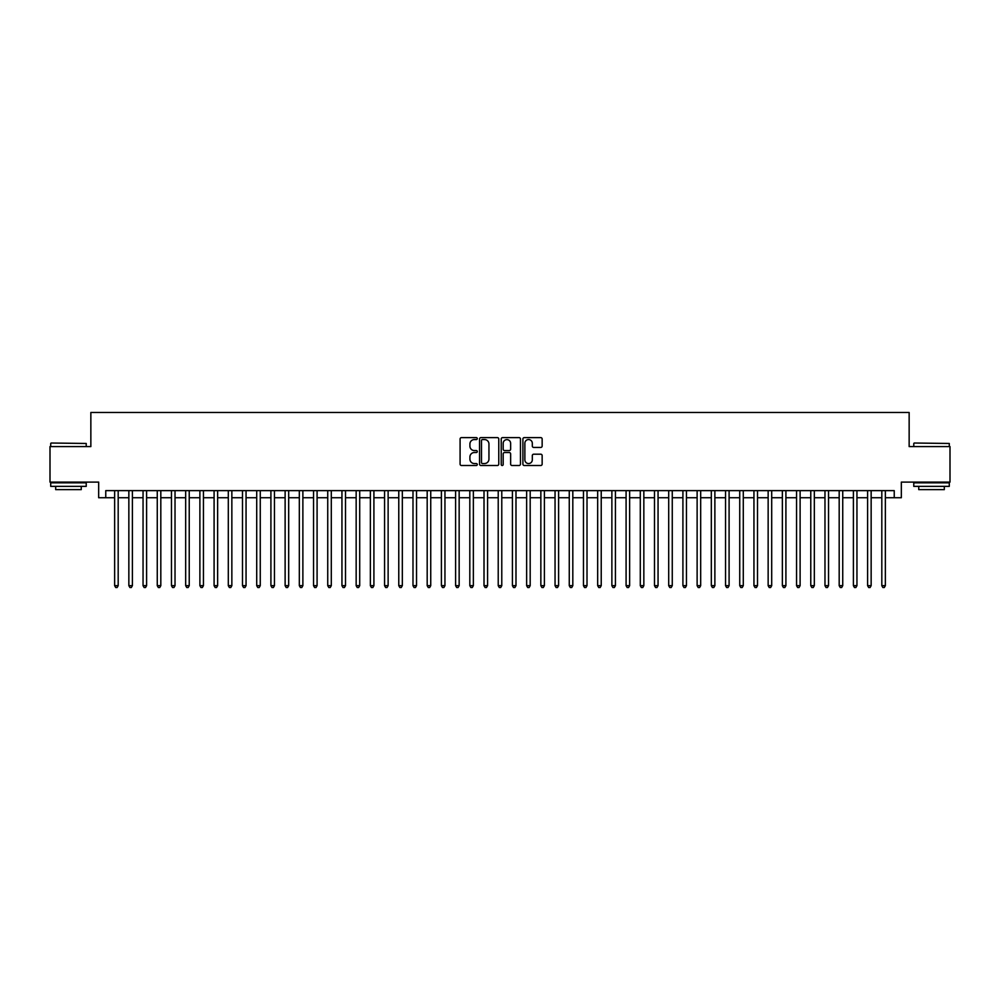 <?xml version="1.0" encoding="UTF-8"?>
<svg xmlns="http://www.w3.org/2000/svg" width="1000" height="1000" viewBox="0 0 1000 1000"><rect width="100%" height="100%" fill="white"/><g stroke="black" fill="none" stroke-linecap="round" stroke-linejoin="round"><path stroke-width="1.5" d="M477.275 438.587A0.975 0.975 0 0 0 476.287 437.612L461.475 437.612A1.4 1.4 0 0 0 460.087 439L460.087 464.1A1.4 1.4 0 0 0 461.475 465.5L476.287 465.5A0.975 0.975 0 0 0 477.275 464.525A0.975 0.975 0 0 0 476.287 463.55L474.375 463.55A4.462 4.462 0 0 1 469.913 459.087L469.913 456.987A4.462 4.462 0 0 1 474.375 452.525L476.287 452.525A0.975 0.975 0 0 0 477.275 451.55A0.975 0.975 0 0 0 476.287 450.575L474.375 450.575A4.462 4.462 0 0 1 469.913 446.112L469.913 444.025A4.462 4.462 0 0 1 474.375 439.562L476.287 439.562A0.975 0.975 0 0 0 477.275 438.587M540.75 447.438A1.4 1.4 0 0 0 542.15 446.05L542.15 439A1.4 1.4 0 0 0 540.75 437.612L524.3 437.612A1.4 1.4 0 0 0 522.9 439L522.9 464.1A1.4 1.4 0 0 0 524.3 465.5L540.75 465.5A1.4 1.4 0 0 0 542.15 464.1L542.15 455.6A1.4 1.4 0 0 0 540.75 454.2L533.713 454.2A1.4 1.4 0 0 0 532.312 455.6L532.312 459.812A3.725 3.725 0 0 1 528.587 463.55A3.725 3.725 0 0 1 524.862 459.812L524.862 443.288A3.725 3.725 0 0 1 528.587 439.562A3.725 3.725 0 0 1 532.312 443.288L532.312 446.05A1.4 1.4 0 0 0 533.713 447.438L540.75 447.438M105.763 497.725L105.763 490.625L894.237 490.625L894.237 497.725L901.338 497.725L901.338 482.1L950 482.1L950 446.587L909.15 446.587L909.15 412.488L90.85 412.488L90.85 446.587L50 446.587L50 482.1L98.663 482.1L98.663 497.725L114.637 497.725M498.775 439A1.4 1.4 0 0 0 497.388 437.612L480.925 437.612A1.4 1.4 0 0 0 479.538 439L479.538 464.1A1.4 1.4 0 0 0 480.925 465.5L497.388 465.5A1.4 1.4 0 0 0 498.775 464.1L498.775 439M502.612 437.612L519.075 437.612A1.4 1.4 0 0 1 520.462 439L520.462 464.1A1.4 1.4 0 0 1 519.075 465.5L512.025 465.5A1.4 1.4 0 0 1 510.637 464.1L510.637 453.925A1.4 1.4 0 0 0 509.237 452.525L504.562 452.525A1.4 1.4 0 0 0 503.175 453.925L503.175 464.525A0.975 0.975 0 0 1 502.2 465.5A0.975 0.975 0 0 1 501.225 464.525L501.225 439A1.4 1.4 0 0 1 502.612 437.612M118.188 497.725L128.85 497.725M132.4 497.725L143.05 497.725M146.6 497.725L157.262 497.725M160.812 497.725L171.462 497.725M175.025 497.725L185.675 497.725M189.225 497.725L199.887 497.725M203.438 497.725L214.088 497.725M217.638 497.725L228.3 497.725M231.85 497.725L242.5 497.725M246.05 497.725L256.712 497.725M260.262 497.725L270.912 497.725M274.462 497.725L285.125 497.725M288.675 497.725L299.325 497.725M302.875 497.725L313.538 497.725M317.087 497.725L327.738 497.725M331.3 497.725L341.95 497.725M345.5 497.725L356.163 497.725M359.712 497.725L370.363 497.725M373.913 497.725L384.575 497.725M388.125 497.725L398.775 497.725M402.325 497.725L412.987 497.725M416.538 497.725L427.188 497.725M430.737 497.725L441.4 497.725M444.95 497.725L455.6 497.725M459.15 497.725L469.812 497.725M473.363 497.725L484.012 497.725M487.575 497.725L498.225 497.725M501.775 497.725L512.425 497.725M515.988 497.725L526.638 497.725M530.188 497.725L540.85 497.725M544.4 497.725L555.05 497.725M558.6 497.725L569.263 497.725M572.812 497.725L583.462 497.725M587.013 497.725L597.675 497.725M601.225 497.725L611.875 497.725M615.425 497.725L626.087 497.725M629.637 497.725L640.288 497.725M643.838 497.725L654.5 497.725M658.05 497.725L668.7 497.725M672.262 497.725L682.913 497.725M686.462 497.725L697.125 497.725M700.675 497.725L711.325 497.725M714.875 497.725L725.537 497.725M729.087 497.725L739.737 497.725M743.288 497.725L753.95 497.725M757.5 497.725L768.15 497.725M771.7 497.725L782.362 497.725M785.913 497.725L796.562 497.725M800.113 497.725L810.775 497.725M814.325 497.725L824.975 497.725M828.538 497.725L839.188 497.725M842.738 497.725L853.4 497.725M856.95 497.725L867.6 497.725M871.15 497.725L881.812 497.725M885.362 497.725L894.237 497.725M482.463 439.562A0.975 0.975 0 0 0 481.488 440.538L481.488 462.575A0.975 0.975 0 0 0 482.463 463.55L484.487 463.55A4.462 4.462 0 0 0 488.95 459.087L488.95 444.025A4.462 4.462 0 0 0 484.487 439.562L482.463 439.562M510.637 443.363A3.725 3.725 0 0 0 506.9 439.637A3.725 3.725 0 0 0 503.175 443.363L503.175 449.188A1.4 1.4 0 0 0 504.562 450.575L509.237 450.575A1.4 1.4 0 0 0 510.637 449.188L510.637 443.363M118.188 490.625L118.188 585.662L114.637 585.662L114.637 490.625M118.188 585.662L117.125 587.513L115.712 587.513L114.637 585.662M51.137 443.025L86.225 443.462L51.137 443.025M68.475 486.362L50.712 486.362L50.712 482.812L86.225 482.812L86.225 486.362L68.475 486.362M81.25 486.362L81.25 489.625L55.688 489.625L55.688 486.362M914.2 443.025L949.287 443.462L914.2 443.025M931.525 486.362L913.775 486.362L913.775 482.812L949.287 482.812L949.287 486.362L931.525 486.362M944.312 486.362L944.312 489.625L918.75 489.625L918.75 486.362M132.4 490.625L132.4 585.662L128.85 585.662L128.85 490.625M132.4 585.662L131.337 587.513L129.913 587.513L128.85 585.662M146.6 490.625L146.6 585.662L143.05 585.662L143.05 490.625M146.6 585.662L145.538 587.513L144.125 587.513L143.05 585.662M160.812 490.625L160.812 585.662L157.262 585.662L157.262 490.625M160.812 585.662L159.75 587.513L158.325 587.513L157.262 585.662M175.025 490.625L175.025 585.662L171.462 585.662L171.462 490.625M175.025 585.662L173.95 587.513L172.537 587.513L171.462 585.662M189.225 490.625L189.225 585.662L185.675 585.662L185.675 490.625M189.225 585.662L188.162 587.513L186.737 587.513L185.675 585.662M203.438 490.625L203.438 585.662L199.887 585.662L199.887 490.625M203.438 585.662L202.362 587.513L200.95 587.513L199.887 585.662M217.638 490.625L217.638 585.662L214.088 585.662L214.088 490.625M217.638 585.662L216.575 587.513L215.15 587.513L214.088 585.662M231.85 490.625L231.85 585.662L228.3 585.662L228.3 490.625M231.85 585.662L230.787 587.513L229.363 587.513L228.3 585.662M246.05 490.625L246.05 585.662L242.5 585.662L242.5 490.625M246.05 585.662L244.988 587.513L243.562 587.513L242.5 585.662M260.262 490.625L260.262 585.662L256.712 585.662L256.712 490.625M260.262 585.662L259.2 587.513L257.775 587.513L256.712 585.662M274.462 490.625L274.462 585.662L270.912 585.662L270.912 490.625M274.462 585.662L273.4 587.513L271.975 587.513L270.912 585.662M288.675 490.625L288.675 585.662L285.125 585.662L285.125 490.625M288.675 585.662L287.613 587.513L286.188 587.513L285.125 585.662M302.875 490.625L302.875 585.662L299.325 585.662L299.325 490.625M302.875 585.662L301.812 587.513L300.4 587.513L299.325 585.662M317.087 490.625L317.087 585.662L313.538 585.662L313.538 490.625M317.087 585.662L316.025 587.513L314.6 587.513L313.538 585.662M331.3 490.625L331.3 585.662L327.738 585.662L327.738 490.625M331.3 585.662L330.225 587.513L328.812 587.513L327.738 585.662M345.5 490.625L345.5 585.662L341.95 585.662L341.95 490.625M345.5 585.662L344.438 587.513L343.013 587.513L341.95 585.662M359.712 490.625L359.712 585.662L356.163 585.662L356.163 490.625M359.712 585.662L358.638 587.513L357.225 587.513L356.163 585.662M373.913 490.625L373.913 585.662L370.363 585.662L370.363 490.625M373.913 585.662L372.85 587.513L371.425 587.513L370.363 585.662M388.125 490.625L388.125 585.662L384.575 585.662L384.575 490.625M388.125 585.662L387.05 587.513L385.637 587.513L384.575 585.662M402.325 490.625L402.325 585.662L398.775 585.662L398.775 490.625M402.325 585.662L401.262 587.513L399.837 587.513L398.775 585.662M416.538 490.625L416.538 585.662L412.987 585.662L412.987 490.625M416.538 585.662L415.475 587.513L414.05 587.513L412.987 585.662M430.737 490.625L430.737 585.662L427.188 585.662L427.188 490.625M430.737 585.662L429.675 587.513L428.25 587.513L427.188 585.662M444.95 490.625L444.95 585.662L441.4 585.662L441.4 490.625M444.95 585.662L443.888 587.513L442.463 587.513L441.4 585.662M459.15 490.625L459.15 585.662L455.6 585.662L455.6 490.625M459.15 585.662L458.088 587.513L456.675 587.513L455.6 585.662M473.363 490.625L473.363 585.662L469.812 585.662L469.812 490.625M473.363 585.662L472.3 587.513L470.875 587.513L469.812 585.662M487.575 490.625L487.575 585.662L484.012 585.662L484.012 490.625M487.575 585.662L486.5 587.513L485.087 587.513L484.012 585.662M501.775 490.625L501.775 585.662L498.225 585.662L498.225 490.625M501.775 585.662L500.712 587.513L499.288 587.513L498.225 585.662M515.988 490.625L515.988 585.662L512.425 585.662L512.425 490.625M515.988 585.662L514.913 587.513L513.5 587.513L512.425 585.662M530.188 490.625L530.188 585.662L526.638 585.662L526.638 490.625M530.188 585.662L529.125 587.513L527.7 587.513L526.638 585.662M544.4 490.625L544.4 585.662L540.85 585.662L540.85 490.625M544.4 585.662L543.325 587.513L541.912 587.513L540.85 585.662M558.6 490.625L558.6 585.662L555.05 585.662L555.05 490.625M558.6 585.662L557.537 587.513L556.112 587.513L555.05 585.662M572.812 490.625L572.812 585.662L569.263 585.662L569.263 490.625M572.812 585.662L571.75 587.513L570.325 587.513L569.263 585.662M587.013 490.625L587.013 585.662L583.462 585.662L583.462 490.625M587.013 585.662L585.95 587.513L584.525 587.513L583.462 585.662M601.225 490.625L601.225 585.662L597.675 585.662L597.675 490.625M601.225 585.662L600.163 587.513L598.737 587.513L597.675 585.662M615.425 490.625L615.425 585.662L611.875 585.662L611.875 490.625M615.425 585.662L614.362 587.513L612.95 587.513L611.875 585.662M629.637 490.625L629.637 585.662L626.087 585.662L626.087 490.625M629.637 585.662L628.575 587.513L627.15 587.513L626.087 585.662M643.838 490.625L643.838 585.662L640.288 585.662L640.288 490.625M643.838 585.662L642.775 587.513L641.363 587.513L640.288 585.662M658.05 490.625L658.05 585.662L654.5 585.662L654.5 490.625M658.05 585.662L656.988 587.513L655.562 587.513L654.5 585.662M672.262 490.625L672.262 585.662L668.7 585.662L668.7 490.625M672.262 585.662L671.188 587.513L669.775 587.513L668.7 585.662M686.462 490.625L686.462 585.662L682.913 585.662L682.913 490.625M686.462 585.662L685.4 587.513L683.975 587.513L682.913 585.662M700.675 490.625L700.675 585.662L697.125 585.662L697.125 490.625M700.675 585.662L699.6 587.513L698.188 587.513L697.125 585.662M714.875 490.625L714.875 585.662L711.325 585.662L711.325 490.625M714.875 585.662L713.812 587.513L712.387 587.513L711.325 585.662M729.087 490.625L729.087 585.662L725.537 585.662L725.537 490.625M729.087 585.662L728.025 587.513L726.6 587.513L725.537 585.662M743.288 490.625L743.288 585.662L739.737 585.662L739.737 490.625M743.288 585.662L742.225 587.513L740.8 587.513L739.737 585.662M757.5 490.625L757.5 585.662L753.95 585.662L753.95 490.625M757.5 585.662L756.438 587.513L755.013 587.513L753.95 585.662M771.7 490.625L771.7 585.662L768.15 585.662L768.15 490.625M771.7 585.662L770.638 587.513L769.212 587.513L768.15 585.662M785.913 490.625L785.913 585.662L782.362 585.662L782.362 490.625M785.913 585.662L784.85 587.513L783.425 587.513L782.362 585.662M800.113 490.625L800.113 585.662L796.562 585.662L796.562 490.625M800.113 585.662L799.05 587.513L797.638 587.513L796.562 585.662M814.325 490.625L814.325 585.662L810.775 585.662L810.775 490.625M814.325 585.662L813.263 587.513L811.838 587.513L810.775 585.662M828.538 490.625L828.538 585.662L824.975 585.662L824.975 490.625M828.538 585.662L827.463 587.513L826.05 587.513L824.975 585.662M842.738 490.625L842.738 585.662L839.188 585.662L839.188 490.625M842.738 585.662L841.675 587.513L840.25 587.513L839.188 585.662M856.95 490.625L856.95 585.662L853.4 585.662L853.4 490.625M856.95 585.662L855.875 587.513L854.463 587.513L853.4 585.662M871.15 490.625L871.15 585.662L867.6 585.662L867.6 490.625M871.15 585.662L870.088 587.513L868.662 587.513L867.6 585.662M885.362 490.625L885.362 585.662L881.812 585.662L881.812 490.625M885.362 585.662L884.287 587.513L882.875 587.513L881.812 585.662M50.712 446.587L50.712 443.462M58.812 482.812L58.812 482.1M78.125 482.812L78.125 482.1M86.225 446.587L86.225 443.462M913.775 446.587L913.775 443.462M921.875 482.812L921.875 482.1M941.188 482.812L941.188 482.1M949.287 446.587L949.287 443.462"/></g></svg>
